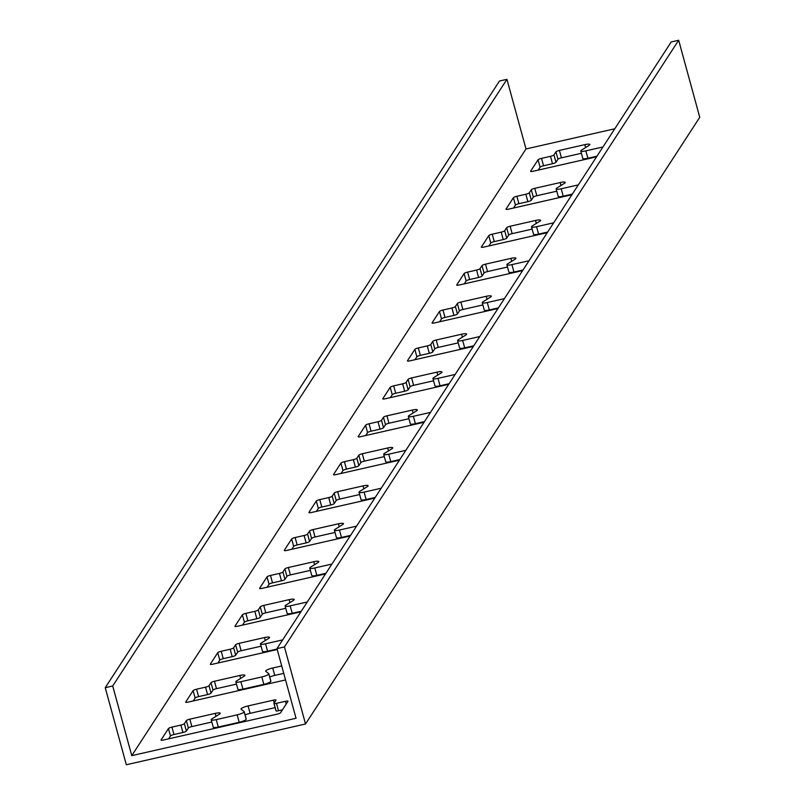 <?xml version="1.0" encoding="UTF-8"?>
<svg xmlns="http://www.w3.org/2000/svg" width="805" height="805" viewBox="0 0 805 805"><rect width="100%" height="100%" fill="white"/><g stroke="black" fill="none" stroke-linecap="round" stroke-linejoin="round"><path stroke-width="1.21" d="M699.756 117.309L678.675 40.25L284.447 646.928L305.528 723.987L699.756 117.309M112.71 685.991L506.939 79.323L499.472 81.013L105.244 687.691L112.71 685.991L131.768 755.643L296.039 718.271L276.98 648.619L671.209 41.951L678.675 40.25M276.98 648.619L284.447 646.928M571.922 194.74L508.508 209.169A3.129 0.614 164.7 0 1 505.973 209.24A3.129 0.614 164.7 0 1 506.013 209.089L513.409 197.718A3.129 0.614 164.7 0 1 516.88 196.279L525.846 194.236A3.129 0.614 -15.3 0 0 529.328 192.798L531.3 189.769A3.129 0.614 164.7 0 1 534.772 188.33L560.159 182.554A6.269 1.228 164.7 0 1 565.221 182.413A6.269 1.228 164.7 0 1 564.406 183.339L556.959 187.998A6.269 1.228 -15.3 0 0 556.144 188.913A6.269 1.228 -15.3 0 0 561.206 188.783L578.322 184.888M596.555 156.824L533.141 171.254A3.129 0.614 164.7 0 1 530.616 171.324A3.129 0.614 164.7 0 1 530.656 171.173L538.042 159.793A3.129 0.614 164.7 0 1 541.524 158.364L550.479 156.321A3.129 0.614 -15.3 0 0 553.961 154.882L555.933 151.853A3.129 0.614 164.7 0 1 559.415 150.414L584.802 144.638A6.269 1.228 164.7 0 1 589.864 144.498A6.269 1.228 164.7 0 1 589.049 145.423L581.602 150.072A6.269 1.228 -15.3 0 0 580.787 150.998A6.269 1.228 -15.3 0 0 585.849 150.857L602.965 146.963M131.768 755.643L525.987 148.965L614.789 128.77M547.279 232.655L483.865 247.085A3.129 0.614 164.7 0 1 481.34 247.155A3.129 0.614 164.7 0 1 481.37 247.004L488.766 235.634A3.129 0.614 164.7 0 1 492.247 234.195L501.203 232.152A3.129 0.614 -15.3 0 0 504.685 230.713L506.657 227.684A3.129 0.614 164.7 0 1 510.139 226.245L535.526 220.469A6.269 1.228 164.7 0 1 540.578 220.329A6.269 1.228 164.7 0 1 539.773 221.254L532.316 225.913A6.269 1.228 -15.3 0 0 531.511 226.829A6.269 1.228 -15.3 0 0 536.573 226.698L553.689 222.804M522.646 270.581L459.232 285A3.129 0.614 164.7 0 1 456.697 285.071A3.129 0.614 164.7 0 1 456.737 284.92L464.123 273.549A3.129 0.614 164.7 0 1 467.604 272.11L476.57 270.067A3.129 0.614 -15.3 0 0 480.042 268.639L482.014 265.6A3.129 0.614 164.7 0 1 485.496 264.161L510.883 258.385A6.269 1.228 164.7 0 1 515.945 258.254A6.269 1.228 164.7 0 1 515.13 259.17L507.683 263.829A6.269 1.228 -15.3 0 0 506.868 264.754A6.269 1.228 -15.3 0 0 511.93 264.614L529.046 260.719M498.003 308.496L434.589 322.916A3.129 0.614 164.7 0 1 432.064 322.986A3.129 0.614 164.7 0 1 432.094 322.845L439.49 311.465A3.129 0.614 164.7 0 1 442.971 310.026L451.927 307.993A3.129 0.614 -15.3 0 0 455.409 306.554L457.381 303.515A3.129 0.614 164.7 0 1 460.852 302.076L486.24 296.3A6.269 1.228 164.7 0 1 491.302 296.17A6.269 1.228 164.7 0 1 490.497 297.085L483.04 301.744A6.269 1.228 -15.3 0 0 482.225 302.67A6.269 1.228 -15.3 0 0 487.287 302.529L504.413 298.635M473.36 346.412L409.946 360.841A3.129 0.614 164.7 0 1 407.421 360.902A3.129 0.614 164.7 0 1 407.461 360.761L414.847 349.38A3.129 0.614 164.7 0 1 418.328 347.941L427.284 345.909A3.129 0.614 -15.3 0 0 430.766 344.47L432.738 341.431A3.129 0.614 164.7 0 1 436.219 340.002L461.607 334.226A6.269 1.228 164.7 0 1 466.669 334.085A6.269 1.228 164.7 0 1 465.853 335.011L458.397 339.66A6.269 1.228 -15.3 0 0 457.592 340.585A6.269 1.228 -15.3 0 0 462.654 340.445L479.77 336.55M448.727 384.327L385.313 398.757A3.129 0.614 164.7 0 1 382.778 398.827A3.129 0.614 164.7 0 1 382.818 398.676L390.214 387.296A3.129 0.614 164.7 0 1 393.685 385.867L402.651 383.824A3.129 0.614 -15.3 0 0 406.133 382.385L408.095 379.356A3.129 0.614 164.7 0 1 411.576 377.917L436.964 372.141A6.269 1.228 164.7 0 1 442.026 372.001A6.269 1.228 164.7 0 1 441.21 372.926L433.764 377.575A6.269 1.228 -15.3 0 0 432.949 378.501A6.269 1.228 -15.3 0 0 438.011 378.36L455.127 374.466M424.084 422.243L360.67 436.672A3.129 0.614 164.7 0 1 358.145 436.743A3.129 0.614 164.7 0 1 358.175 436.592L365.571 425.221A3.129 0.614 164.7 0 1 369.052 423.782L378.008 421.74A3.129 0.614 -15.3 0 0 381.49 420.301L383.462 417.272A3.129 0.614 164.7 0 1 386.943 415.833L412.331 410.057A6.269 1.228 164.7 0 1 417.382 409.916A6.269 1.228 164.7 0 1 416.577 410.842L409.121 415.501A6.269 1.228 -15.3 0 0 408.316 416.416A6.269 1.228 -15.3 0 0 413.368 416.286L430.494 412.391M399.451 460.158L336.037 474.588A3.129 0.614 164.7 0 1 333.501 474.658A3.129 0.614 164.7 0 1 333.542 474.507L340.928 463.137A3.129 0.614 164.7 0 1 344.409 461.698L353.375 459.655A3.129 0.614 -15.3 0 0 356.846 458.216L358.819 455.187A3.129 0.614 164.7 0 1 362.3 453.748L387.688 447.972A6.269 1.228 164.7 0 1 392.749 447.832A6.269 1.228 164.7 0 1 391.934 448.757L384.488 453.416A6.269 1.228 -15.3 0 0 383.673 454.332A6.269 1.228 -15.3 0 0 388.735 454.201L405.851 450.307M374.808 498.084L311.394 512.503A3.129 0.614 164.7 0 1 308.868 512.574A3.129 0.614 164.7 0 1 308.899 512.423L316.295 501.052A3.129 0.614 164.7 0 1 319.766 499.613L328.732 497.571A3.129 0.614 -15.3 0 0 332.213 496.142L334.186 493.103A3.129 0.614 164.7 0 1 337.657 491.664L363.045 485.888A6.269 1.228 164.7 0 1 368.106 485.757A6.269 1.228 164.7 0 1 367.301 486.673L359.845 491.332A6.269 1.228 -15.3 0 0 359.03 492.247A6.269 1.228 -15.3 0 0 364.091 492.117L381.218 488.222M350.165 535.999L286.751 550.419A3.129 0.614 164.7 0 1 284.225 550.489A3.129 0.614 164.7 0 1 284.256 550.348L291.651 538.968A3.129 0.614 164.7 0 1 295.133 537.529L304.089 535.496A3.129 0.614 -15.3 0 0 307.57 534.057L309.543 531.018A3.129 0.614 164.7 0 1 313.024 529.579L338.412 523.803A6.269 1.228 164.7 0 1 343.473 523.673A6.269 1.228 164.7 0 1 342.658 524.588L335.202 529.247A6.269 1.228 -15.3 0 0 334.397 530.173A6.269 1.228 -15.3 0 0 339.458 530.032L356.575 526.138M325.532 573.915L262.118 588.344A3.129 0.614 164.7 0 1 259.582 588.405A3.129 0.614 164.7 0 1 259.623 588.264L267.008 576.883A3.129 0.614 164.7 0 1 270.49 575.444L279.456 573.412A3.129 0.614 -15.3 0 0 282.927 571.973L284.9 568.934A3.129 0.614 164.7 0 1 288.381 567.505L313.769 561.729A6.269 1.228 164.7 0 1 318.83 561.588A6.269 1.228 164.7 0 1 318.015 562.514L310.569 567.163A6.269 1.228 -15.3 0 0 309.754 568.088A6.269 1.228 -15.3 0 0 314.815 567.948L331.932 564.053M300.889 611.83L237.475 626.26A3.129 0.614 164.7 0 1 234.949 626.33A3.129 0.614 164.7 0 1 234.98 626.179L242.375 614.799A3.129 0.614 164.7 0 1 245.857 613.37L254.813 611.327A3.129 0.614 -15.3 0 0 258.294 609.888L260.267 606.859A3.129 0.614 164.7 0 1 263.748 605.42L289.126 599.644A6.269 1.228 164.7 0 1 294.187 599.504A6.269 1.228 164.7 0 1 293.382 600.429L285.926 605.078A6.269 1.228 -15.3 0 0 285.121 606.004A6.269 1.228 -15.3 0 0 290.172 605.863L307.299 601.969M277.232 649.524L212.832 664.175A3.129 0.614 164.7 0 1 210.306 664.246A3.129 0.614 164.7 0 1 210.347 664.095L217.732 652.724A3.129 0.614 164.7 0 1 221.214 651.285L230.17 649.243A3.129 0.614 -15.3 0 0 233.651 647.804L235.624 644.775A3.129 0.614 164.7 0 1 239.105 643.336L264.493 637.56A6.269 1.228 164.7 0 1 269.554 637.419A6.269 1.228 164.7 0 1 268.739 638.345L261.293 643.004A6.269 1.228 -15.3 0 0 260.478 643.919A6.269 1.228 -15.3 0 0 265.539 643.789L282.656 639.884M285.554 679.943L188.199 702.091A3.129 0.614 164.7 0 1 185.663 702.161A3.129 0.614 164.7 0 1 185.703 702.01L193.099 690.64A3.129 0.614 164.7 0 1 196.571 689.201L205.537 687.158A3.129 0.614 -15.3 0 0 209.018 685.719L210.991 682.69A3.129 0.614 164.7 0 1 214.462 681.251L239.85 675.476A6.269 1.228 164.7 0 1 244.911 675.335A6.269 1.228 164.7 0 1 244.096 676.26L236.65 680.919A6.269 1.228 -15.3 0 0 235.835 681.835A6.269 1.228 -15.3 0 0 240.896 681.704L261.806 676.945A6.269 1.228 -15.3 0 0 268.84 673.775A6.269 1.228 -15.3 0 0 268.729 673.624L265.791 671.33A6.269 1.228 164.7 0 1 265.68 671.169A6.269 1.228 164.7 0 1 272.704 667.999L281.72 665.956M237.163 714.86A6.269 1.228 -15.3 0 0 244.197 711.69A6.269 1.228 -15.3 0 0 244.086 711.54L241.148 709.245A6.269 1.228 164.7 0 1 241.037 709.094A6.269 1.228 164.7 0 1 248.071 705.925L273.459 700.149A3.129 0.614 164.7 0 1 275.984 700.078A3.129 0.614 164.7 0 1 275.944 700.219L273.982 703.258A3.129 0.614 -15.3 0 0 273.942 703.409A3.129 0.614 -15.3 0 0 276.467 703.339L285.433 701.296A3.129 0.614 164.7 0 1 287.959 701.225A3.129 0.614 164.7 0 1 287.928 701.376L280.532 712.747A3.129 0.614 164.7 0 1 277.051 714.186L163.556 740.006A3.129 0.614 164.7 0 1 161.03 740.077A3.129 0.614 164.7 0 1 161.06 739.926L168.456 728.555A3.129 0.614 164.7 0 1 171.938 727.116L180.894 725.074A3.129 0.614 -15.3 0 0 184.375 723.645L186.347 720.606A3.129 0.614 164.7 0 1 189.829 719.167L215.217 713.391A6.269 1.228 164.7 0 1 220.268 713.26A6.269 1.228 164.7 0 1 219.463 714.176L212.007 718.835A6.269 1.228 -15.3 0 0 211.202 719.75A6.269 1.228 -15.3 0 0 216.263 719.62L237.163 714.86L239.196 722.276A6.269 1.228 -15.3 0 0 246.219 719.096A6.269 1.228 -15.3 0 0 246.109 718.946L244.177 711.882M506.939 79.323L525.987 148.965M105.244 687.691L126.325 764.75L305.528 723.987M556.144 188.913L558.177 196.329A6.269 1.228 -15.3 0 0 563.238 196.189L572.325 194.116M513.55 208.022L515.431 205.124A3.129 0.614 164.7 0 1 518.913 203.685L527.869 201.642A3.129 0.614 -15.3 0 0 531.35 200.214L533.323 197.175A3.129 0.614 164.7 0 1 536.804 195.736L556.768 191.198M580.787 150.998L582.81 158.404A6.269 1.228 -15.3 0 0 587.871 158.273L596.968 156.2M538.193 170.107L540.075 167.209A3.129 0.614 164.7 0 1 543.546 165.77L552.512 163.727A3.129 0.614 -15.3 0 0 555.993 162.288L557.966 159.259A3.129 0.614 164.7 0 1 561.437 157.82L581.411 153.282M531.511 226.829L533.534 234.245A6.269 1.228 -15.3 0 0 538.595 234.104L547.682 232.041M488.907 245.938L490.788 243.04A3.129 0.614 164.7 0 1 494.27 241.601L503.236 239.568A3.129 0.614 -15.3 0 0 506.707 238.129L508.68 235.09A3.129 0.614 164.7 0 1 512.161 233.651L532.135 229.113M506.868 264.754L508.901 272.16A6.269 1.228 -15.3 0 0 513.952 272.02L523.049 269.957M464.274 283.853L466.155 280.955A3.129 0.614 164.7 0 1 469.637 279.516L478.593 277.483A3.129 0.614 -15.3 0 0 482.074 276.045L484.047 273.006A3.129 0.614 164.7 0 1 487.528 271.577L507.492 267.029M482.225 302.67L484.258 310.076A6.269 1.228 -15.3 0 0 489.319 309.935L498.406 307.872M439.631 321.769L441.512 318.871A3.129 0.614 164.7 0 1 444.994 317.442L453.95 315.399A3.129 0.614 -15.3 0 0 457.431 313.96L459.403 310.931A3.129 0.614 164.7 0 1 462.885 309.492L482.849 304.944M457.592 340.585L459.615 347.991A6.269 1.228 -15.3 0 0 464.676 347.861L473.773 345.788M414.988 359.694L416.879 356.796A3.129 0.614 164.7 0 1 420.351 355.357L429.317 353.315A3.129 0.614 -15.3 0 0 432.798 351.876L434.76 348.847A3.129 0.614 164.7 0 1 438.242 347.408L458.216 342.86M432.949 378.501L434.982 385.907A6.269 1.228 -15.3 0 0 440.043 385.776L449.13 383.703M390.355 397.61L392.236 394.712A3.129 0.614 164.7 0 1 395.718 393.273L404.674 391.23A3.129 0.614 -15.3 0 0 408.155 389.791L410.127 386.762A3.129 0.614 164.7 0 1 413.609 385.323L433.573 380.785M408.316 416.416L410.339 423.833A6.269 1.228 -15.3 0 0 415.4 423.692L424.487 421.619M365.712 435.525L367.593 432.627A3.129 0.614 164.7 0 1 371.075 431.188L380.041 429.146A3.129 0.614 -15.3 0 0 383.512 427.717L385.484 424.678A3.129 0.614 164.7 0 1 388.966 423.239L408.94 418.701M383.673 454.332L385.696 461.748A6.269 1.228 -15.3 0 0 390.757 461.607L399.854 459.544M341.079 473.441L342.96 470.543A3.129 0.614 164.7 0 1 346.442 469.104L355.397 467.071A3.129 0.614 -15.3 0 0 358.879 465.632L360.851 462.593A3.129 0.614 164.7 0 1 364.323 461.154L384.297 456.616M359.03 492.247L361.063 499.664A6.269 1.228 -15.3 0 0 366.124 499.523L375.211 497.46M316.435 511.356L318.317 508.458A3.129 0.614 164.7 0 1 321.799 507.019L330.754 504.987A3.129 0.614 -15.3 0 0 334.236 503.548L336.208 500.509A3.129 0.614 164.7 0 1 339.69 499.08L359.654 494.532M334.397 530.173L336.42 537.579A6.269 1.228 -15.3 0 0 341.481 537.438L350.567 535.375M291.792 549.272L293.674 546.374A3.129 0.614 164.7 0 1 297.156 544.945L306.121 542.902A3.129 0.614 -15.3 0 0 309.603 541.463L311.565 538.434A3.129 0.614 164.7 0 1 315.047 536.995L335.021 532.447M309.754 568.088L311.787 575.495A6.269 1.228 -15.3 0 0 316.838 575.364L325.934 573.291M267.159 587.197L269.041 584.299A3.129 0.614 164.7 0 1 272.523 582.86L281.478 580.818A3.129 0.614 -15.3 0 0 284.96 579.379L286.932 576.35A3.129 0.614 164.7 0 1 290.414 574.911L310.378 570.363M285.121 606.004L287.144 613.41A6.269 1.228 -15.3 0 0 292.205 613.279L301.291 611.206M242.516 625.113L244.398 622.215A3.129 0.614 164.7 0 1 247.88 620.776L256.845 618.733A3.129 0.614 -15.3 0 0 260.317 617.294L262.289 614.265A3.129 0.614 164.7 0 1 265.771 612.826L285.745 608.288M260.478 643.919L262.5 651.326A6.269 1.228 -15.3 0 0 267.562 651.195L277.091 649.021M217.883 663.028L219.765 660.13A3.129 0.614 164.7 0 1 223.237 658.691L232.202 656.649A3.129 0.614 -15.3 0 0 235.684 655.22L237.656 652.181A3.129 0.614 164.7 0 1 241.128 650.742L261.102 646.204M235.835 681.835L237.867 689.251A6.269 1.228 -15.3 0 0 242.929 689.11L263.829 684.351A6.269 1.228 -15.3 0 0 270.862 681.181A6.269 1.228 -15.3 0 0 270.752 681.03L268.82 673.966M193.24 700.944L195.122 698.046A3.129 0.614 164.7 0 1 198.604 696.607L207.559 694.574A3.129 0.614 -15.3 0 0 211.041 693.135L213.013 690.096A3.129 0.614 164.7 0 1 216.495 688.657L236.459 684.119M269.725 677.025A6.269 1.228 164.7 0 1 274.736 675.415L283.752 673.362M211.202 719.75L213.224 727.167A6.269 1.228 -15.3 0 0 218.286 727.026L239.196 722.276M168.597 738.859L170.479 735.961A3.129 0.614 164.7 0 1 173.961 734.522L182.926 732.49A3.129 0.614 -15.3 0 0 186.398 731.051L188.37 728.012A3.129 0.614 164.7 0 1 191.852 726.583L211.826 722.035M274.042 703.51L276.004 710.664A3.129 0.614 -15.3 0 0 275.964 710.815A3.129 0.614 -15.3 0 0 278.5 710.745L282.414 709.849M245.092 714.951A6.269 1.228 164.7 0 1 250.093 713.331L275.099 707.645M585.849 150.857L587.871 158.273M584.802 144.638L585.607 147.577M559.415 150.414L561.437 157.82M555.933 151.853L557.966 159.259M553.961 154.882L555.993 162.288M550.479 156.321L552.512 163.727M541.524 158.364L543.546 165.77M538.042 159.793L540.075 167.209M561.206 188.783L563.238 196.189M560.159 182.554L560.964 185.492M534.772 188.33L536.804 195.736M531.3 189.769L533.323 197.175M529.328 192.798L531.35 200.214M525.846 194.236L527.869 201.642M516.88 196.279L518.913 203.685M513.409 197.718L515.431 205.124M488.766 235.634L490.788 243.04M492.247 234.195L494.27 241.601M501.203 232.152L503.236 239.568M504.685 230.713L506.707 238.129M506.657 227.684L508.68 235.09M510.139 226.245L512.161 233.651M535.526 220.469L536.321 223.408M536.573 226.698L538.595 234.104M464.123 273.549L466.155 280.955M467.604 272.11L469.637 279.516M476.57 270.067L478.593 277.483M480.042 268.639L482.074 276.045M482.014 265.6L484.047 273.006M485.496 264.161L487.528 271.577M510.883 258.385L511.688 261.323M511.93 264.614L513.952 272.02M439.49 311.465L441.512 318.871M442.971 310.026L444.994 317.442M451.927 307.993L453.95 315.399M455.409 306.554L457.431 313.96M457.381 303.515L459.403 310.931M460.852 302.076L462.885 309.492M486.24 296.3L487.045 299.239M487.287 302.529L489.319 309.935M414.847 349.38L416.879 356.796M418.328 347.941L420.351 355.357M427.284 345.909L429.317 353.315M430.766 344.47L432.798 351.876M432.738 341.431L434.76 348.847M436.219 340.002L438.242 347.408M461.607 334.226L462.412 337.154M462.654 340.445L464.676 347.861M390.214 387.296L392.236 394.712M393.685 385.867L395.718 393.273M402.651 383.824L404.674 391.23M406.133 382.385L408.155 389.791M408.095 379.356L410.127 386.762M411.576 377.917L413.609 385.323M436.964 372.141L437.769 375.08M438.011 378.36L440.043 385.776M365.571 425.221L367.593 432.627M369.052 423.782L371.075 431.188M378.008 421.74L380.041 429.146M381.49 420.301L383.512 427.717M383.462 417.272L385.484 424.678M386.943 415.833L388.966 423.239M412.331 410.057L413.126 412.995M413.368 416.286L415.4 423.692M340.928 463.137L342.96 470.543M344.409 461.698L346.442 469.104M353.375 459.655L355.397 467.071M356.846 458.216L358.879 465.632M358.819 455.187L360.851 462.593M362.3 453.748L364.323 461.154M387.688 447.972L388.493 450.911M388.735 454.201L390.757 461.607M316.295 501.052L318.317 508.458M319.766 499.613L321.799 507.019M328.732 497.571L330.754 504.987M332.213 496.142L334.236 503.548M334.186 493.103L336.208 500.509M337.657 491.664L339.69 499.08M363.045 485.888L363.85 488.826M364.091 492.117L366.124 499.523M291.651 538.968L293.674 546.374M295.133 537.529L297.156 544.945M304.089 535.496L306.121 542.902M307.57 534.057L309.603 541.463M309.543 531.018L311.565 538.434M313.024 529.579L315.047 536.995M338.412 523.803L339.217 526.742M339.458 530.032L341.481 537.438M267.008 576.883L269.041 584.299M270.49 575.444L272.523 582.86M279.456 573.412L281.478 580.818M282.927 571.973L284.96 579.379M284.9 568.934L286.932 576.35M288.381 567.505L290.414 574.911M313.769 561.729L314.574 564.657M314.815 567.948L316.838 575.364M242.375 614.799L244.398 622.215M245.857 613.37L247.88 620.776M254.813 611.327L256.845 618.733M258.294 609.888L260.317 617.294M260.267 606.859L262.289 614.265M263.748 605.42L265.771 612.826M289.126 599.644L289.931 602.583M290.172 605.863L292.205 613.279M217.732 652.724L219.765 660.13M221.214 651.285L223.237 658.691M230.17 649.243L232.202 656.649M233.651 647.804L235.684 655.22M235.624 644.775L237.656 652.181M239.105 643.336L241.128 650.742M264.493 637.56L265.298 640.498M265.539 643.789L267.562 651.195M272.704 667.999L274.736 675.415M193.099 690.64L195.122 698.046M196.571 689.201L198.604 696.607M205.537 687.158L207.559 694.574M209.018 685.719L211.041 693.135M210.991 682.69L213.013 690.096M214.462 681.251L216.495 688.657M239.85 675.476L240.655 678.414M240.896 681.704L242.929 689.11M261.806 676.945L263.829 684.351M248.071 705.925L250.093 713.331M273.459 700.149L274.213 702.896M276.467 703.339L278.5 710.745M285.433 701.296L286.188 704.053M168.456 728.555L170.479 735.961M171.938 727.116L173.961 734.522M180.894 725.074L182.926 732.49M184.375 723.645L186.398 731.051M186.347 720.606L188.37 728.012M189.829 719.167L191.852 726.583M215.217 713.391L216.012 716.329M216.263 719.62L218.286 727.026M268.84 673.775L270.862 681.181M273.942 703.409L275.964 710.815M244.197 711.69L246.219 719.096"/></g></svg>
